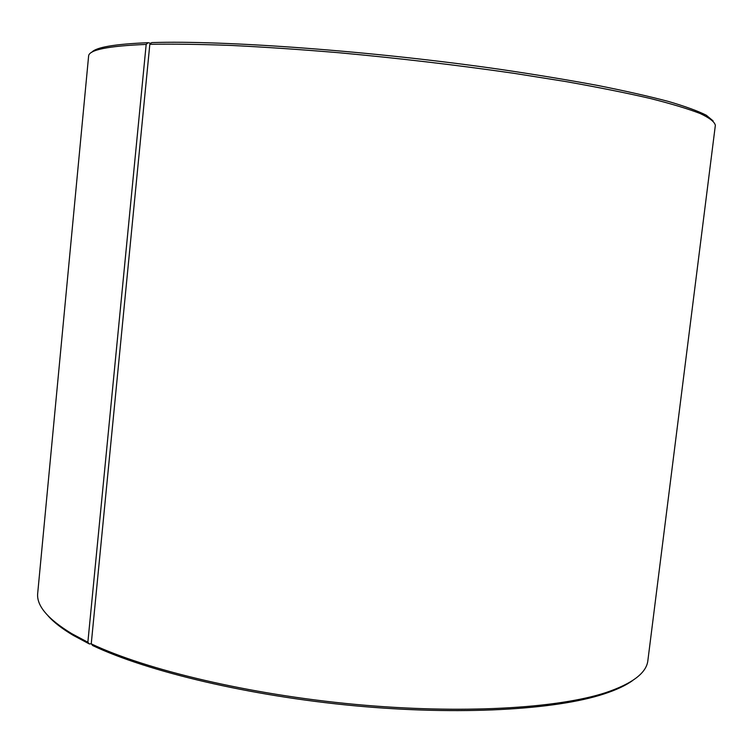 <?xml version="1.0" encoding="UTF-8"?>
<svg xmlns="http://www.w3.org/2000/svg" width="753" height="753" viewBox="0 0 753 753"><rect width="100%" height="100%" fill="white"/><g stroke="black" fill="none" stroke-linecap="round" stroke-linejoin="round"><path stroke-width="1.13" d="M149.828 44.305L91.245 643.853C146.421 669.963 248.998 694.454 354.927 704.356C460.883 714.239 557.267 708.517 605.732 692.638C632.576 683.564 646.62 672.834 647.881 660.456L715.35 125.346C714.672 121.911 709.637 117.976 700.234 113.552C688.186 108.865 671.488 103.839 650.14 98.445C626.185 92.92 598.193 87.32 566.171 81.625L513.932 73.314C457.156 65.106 398.958 58.263 339.358 52.776C300.974 49.547 265.084 47.11 231.689 45.462C200.307 44.286 173.021 43.9 149.828 44.305L151.711 42.592C224.573 40.163 373.281 51.063 500.547 69.408C535.854 74.632 568.308 79.997 597.91 85.494C625.414 90.972 648.888 96.28 668.325 101.42C685.277 106.399 697.927 110.992 706.276 115.218L713.119 120.904M91.744 52.305C95.979 47.251 114.757 44.05 148.068 42.705L146.176 44.418L87.856 642.234L89.372 643.975L91.254 643.749M150.929 43.297L148.068 42.705M48.117 615.898C53.736 622.27 62.17 628.793 73.418 635.466L71.827 633.697C47.608 618.985 36.238 605.45 37.716 593.091L88.6 56.155C88.703 49.896 107.895 45.989 146.176 44.418M71.827 633.697L87.856 642.234M91.245 643.853L92.732 645.585C147.607 671.61 249.459 695.951 354.625 705.777C459.81 715.585 555.545 709.863 603.793 694.021C616.227 689.964 625.884 685.437 632.755 680.448M73.418 635.466L89.372 643.975M603.793 694.021L605.732 692.638"/></g></svg>
